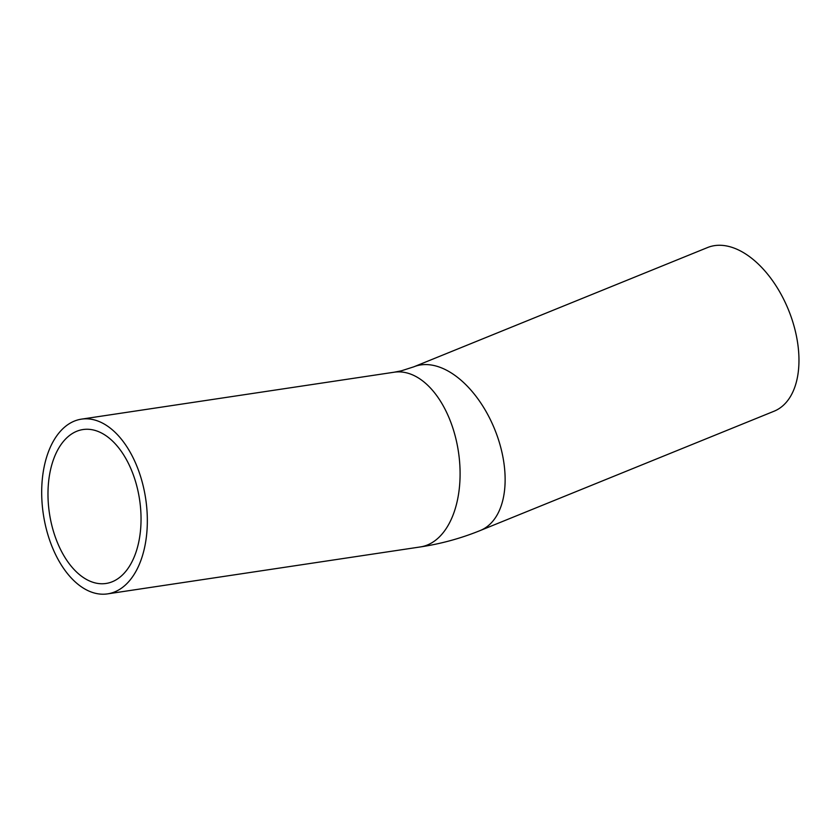 <?xml version="1.0" encoding="UTF-8"?>
<svg xmlns="http://www.w3.org/2000/svg" width="840" height="840" viewBox="0 0 840 840"><rect width="100%" height="100%" fill="white"/><g stroke="black" fill="none" stroke-linecap="round" stroke-linejoin="round"><path stroke-width="1.26" d="M711.974 246.131A88.337 51.482 67.9 0 1 789.968 313.677A88.337 51.482 67.9 0 1 774.06 411.222L480.228 530.534A88.337 51.482 67.9 0 0 497.469 436.685A88.337 51.482 67.9 0 0 418.142 365.431A88.337 51.482 67.9 0 0 413.763 366.839L707.595 247.527A88.337 51.482 67.9 0 1 711.974 246.131M80.745 429.986A77.816 45.591 81.5 0 1 82.961 429.555A77.816 45.591 81.5 0 1 139.597 499.748A77.816 45.591 81.5 0 1 106.061 583.464A77.816 45.591 81.5 0 1 49.728 515.183A77.816 45.591 81.5 0 1 80.745 429.986M78.886 419.643A88.337 51.755 81.5 0 1 81.396 419.149A88.337 51.755 81.5 0 1 145.698 498.834A88.337 51.755 81.5 0 1 107.625 593.87A88.337 51.755 81.5 0 1 43.67 516.359A88.337 51.755 81.5 0 1 78.886 419.643M81.396 419.149L394.159 372.215A88.337 51.755 81.5 0 1 458.451 451.889A88.337 51.755 81.5 0 1 420.378 546.934L107.625 593.87M394.159 372.215L401.268 370.839L413.763 366.839M420.378 546.934C440.969 543.837 460.919 538.367 480.228 530.534"/></g></svg>
